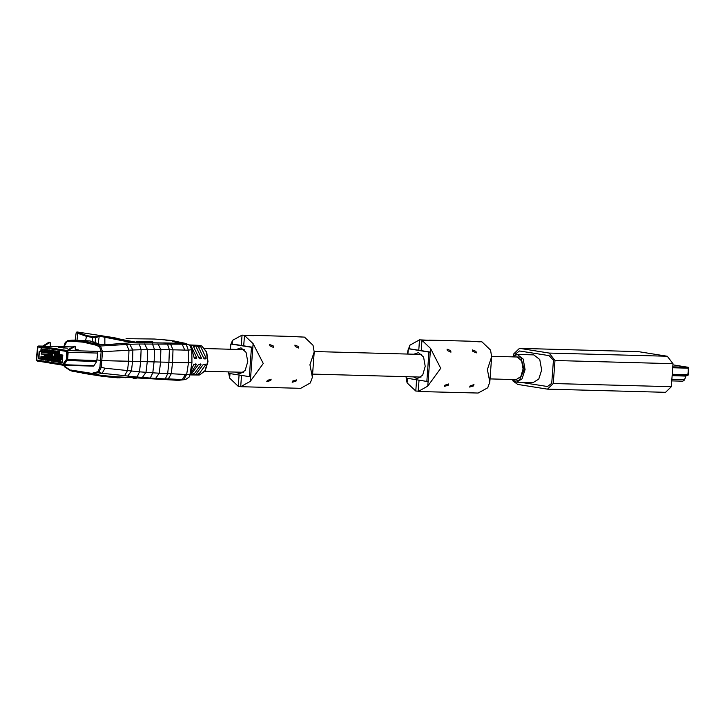 <?xml version="1.0" encoding="UTF-8"?>
<svg xmlns="http://www.w3.org/2000/svg" width="725" height="725" viewBox="0 0 725 725"><rect width="100%" height="100%" fill="white"/><g stroke="black" fill="none" stroke-linecap="round" stroke-linejoin="round"><path stroke-width="1.09" d="M63.873 365.291L64.715 366.95L70.497 370.674L72.645 371.254L92.465 374.589L125.842 377.752M116.29 376.982L116.245 377.625L110.445 377.163L104.346 376.465L104.391 375.858L109.62 376.375L109.575 377.018M100.059 375.405L104.346 376.465M122.253 377.48L119.362 377.852L119.407 377.245M116.245 377.625L119.362 377.852M64.625 366.315L71.304 370.892L92.347 374.245L98.827 372.469L102.107 373.248L105.025 368.218L127.5 370.584L128.633 361.286L101.736 360.561L96.86 359.89L96.57 361.558L93.869 365.862L91.776 366.043M154.09 361.893L152.839 372.84L159.21 373.203L160.542 362.056L135.339 361.403M191.808 349.622L189.796 345.39L187.367 344.185L186.334 344.484L188.346 350.148L191.808 349.622L191.971 362.618L172.577 362.4L171.308 373.71L189.995 374.771L191.944 362.654M169.061 362.292L160.515 362.056L160.868 349.622L154.516 349.595L154.144 361.902L151.443 361.811M70.778 369.995L91.776 373.339L98.029 371.635L99.987 366.977L100.376 360.452L101.736 360.561L101.346 367.095L98.827 372.469L98.029 371.635M150.256 378.069L152.839 372.84L146.006 372.26L142.363 377.435L155.63 378.423L159.21 373.203L171.308 373.71L168.254 378.939L182.365 379.556L185.473 374.29M143.903 361.666L132.566 361.358L131.388 371.01L127.663 376.121L137.125 377.027L139.454 371.834L127.5 370.584L124.628 375.668L102.107 373.248L95.51 374.907L99.905 375.387M140.605 361.558L139.454 371.834L146.006 372.26L147.266 361.73L147.583 349.695L141.094 349.713L140.641 361.558M38.072 360.234L51.285 362.491L51.239 363.08L36.73 360.733L36.25 359.446L37.682 346.36L66.673 350.891L67.316 352.241L68.168 352.287L67.624 359.691L63.582 365.282L64.715 366.95L70.497 370.674L72.645 371.254M155.63 378.423L165.273 378.885L167.629 373.62L168.88 362.282L188.509 362.808L188.346 350.148L186.234 344.475L180.017 343.26L135.14 342.481M188.491 362.808L186.642 374.281L183.887 379.547L185.618 379.565L178.268 380.335L183.887 379.547M137.125 377.027L142.363 377.435M92.474 374.589L95.51 374.907L92.347 374.245L91.776 373.339M133.128 378.278L136.137 378.477M168.254 378.939L165.273 378.885M127.663 376.121L124.628 375.668M110.562 376.465L109.62 376.375M96.978 351.489L97.721 353.265L96.86 359.89L100.376 360.452L101.156 351.589L99.579 346.831L96.053 345.173L96.887 344.303L100.503 346.006L129.712 344.248L132.865 349.967L141.094 349.713L139.254 344.003L182.192 344.148L172.623 341.257M144.538 343.949L147.583 349.695L154.516 349.595L152.477 343.849M157.923 343.849L160.868 349.622L173.021 349.831L172.586 362.4M73.189 340.116L89.9 340.904L84.281 341.33L71.431 340.243L67.525 340.75L65.268 342.381L64.181 345.608M167.502 343.967L169.351 349.713L168.889 362.282L164.403 362.138M101.156 351.589L102.515 351.707L101.736 360.561L132.575 361.358L132.865 349.967L102.515 351.707L100.503 346.006L99.579 346.831M99.814 344.194L106.657 344.62L130.174 342.825M96.053 345.173L83.493 342.209L70.697 341.131L66.89 341.629L63.999 346.686M188.264 350.139L173.021 349.831L170.529 344.067M99.724 344.185L95.455 343.161L89.891 340.904L92.383 341.584M129.712 344.248L139.254 344.003M122.597 339.653L137.931 342.535M165.3 339.98L168.064 340.342M133.328 342.59L132.902 341.865L129.177 341.421L129.485 342.1L133.328 342.562L132.874 341.874M106.657 344.62L96.887 344.303L84.29 341.33L83.493 342.209M187.367 344.185L169.904 340.315L188.192 344.42M184.721 349.93L182.192 344.148L186.334 344.484M126.023 338.657L154.416 339.046L165.508 339.934M133.518 342.499L136.527 342.535M133.5 342.381L132.902 341.865M114.215 337.66L101.491 335.829L125.797 340.487M103.421 336.019L77.077 331.932M114.16 337.651L101.273 335.793L100.657 335.82L101.491 335.829L101.047 336.463L129.485 342.1M104.835 336.409L104.889 344.629M75.119 340.134L76.225 332.521L76.913 331.923L102.986 335.965M94.785 336.491L97.322 336.663L94.785 336.491L94.748 336.98L96.661 337.107M96.262 337.161L86.628 335.593L77.312 332.086L76.524 332.648L77.774 333.31L76.995 340.134M100.567 335.865L99.497 336.192L100.657 335.82L100.367 336.445L101.047 336.463M95.165 337.17L96.389 337.152M98.138 343.922L99.153 336.717L100.367 336.445M98.228 336.726L96.316 336.418L98.41 336.663M98.555 336.608L97.286 336.355L98.781 336.509M98.963 336.436L99.588 336.146M78.327 332.712L77.774 333.31L86.139 336.219L92.7 337.614L95.727 337.75L99.497 336.192L95.727 337.75L95.011 342.816M85.659 340.415L86.628 335.593M179.963 343.242L163.587 342.934L179.963 343.242M136.391 341.792L152.785 341.837L136.391 341.792M53.016 356.066L52.408 355.866L53.016 356.066M51.412 355.721L49.817 356.917L50.587 357.044L52.408 355.866L51.638 355.739L52.408 355.866L52.1 356.655L51.149 357.389L52.128 355.848L50.424 357.407L49.626 357.353L51.412 355.721M48.185 358.603L47.841 359.364L48.185 358.603M51.094 355.757L50.487 355.558L51.094 355.757M49.481 355.413L47.895 356.609L50.487 355.558L49.708 355.431L50.487 355.558L50.17 356.347L49.227 357.081L50.206 355.54L48.503 357.099L47.705 357.044L49.481 355.413M46.264 358.295L45.911 359.056L46.264 358.295M62.658 357.588L60.882 358.703L62.123 358.875L62.613 358.168L61.96 359.247L61.163 359.183L62.658 357.588M59.722 360.434L59.631 362.355L58.562 362.192L58.707 360.234L59.767 360.407L59.658 361.249L59.722 360.434M59.368 361.204L59.432 360.388L59.368 361.204M47.243 355.15L46.645 354.942L47.243 355.15M45.639 354.806L44.044 356.002L46.645 354.942L45.865 354.815L46.645 354.942L46.328 355.739L45.385 356.473L46.364 354.924L44.651 356.492L43.853 356.428L45.639 354.806M42.422 357.679L42.068 358.449L42.422 357.679M37.075 360.08L62.93 364.195L37.075 360.08L36.649 359.192L37.075 360.08M67.316 352.241L66.773 359.645L63.428 364.657L51.258 363.08L51.303 362.5L63.211 364.204L66.401 359.41L66.501 351.453L37.999 346.913L36.649 359.192L37.999 346.913L66.501 351.453L66.401 359.41L62.93 364.195L66.428 359.591L66.637 351.471L37.881 346.894L36.667 359.5M44.914 349.332L45.974 349.495L45.829 351.444L44.769 351.281L45.838 351.308L44.769 351.281L44.914 349.332L45.974 349.495L45.829 351.444L44.769 351.281L44.914 349.332M50.007 360.823L48.947 360.651L49.082 358.703L50.152 358.875L50.007 360.823L48.947 360.651L49.082 358.703L50.152 358.875L50.007 360.823M51.928 361.132L50.868 360.959L51.013 359.011L52.073 359.183L51.928 361.132L50.868 360.959L51.013 359.011L52.073 359.183L51.928 361.132M46.155 360.207L45.095 360.044L45.24 358.096L46.3 358.259L46.155 360.207L45.095 360.044L46.164 360.071L45.095 360.044L45.24 358.096L46.3 358.259L46.155 360.207M44.234 359.908L43.174 359.736L43.31 357.788L44.379 357.951L44.234 359.908L43.174 359.736L44.243 359.763L43.174 359.736L43.31 357.788L44.379 357.951L44.234 359.908M42.358 359.609L41.198 359.419L41.343 357.47L42.503 357.652L42.358 359.609L41.198 359.419L42.367 359.455L41.198 359.419L41.343 357.47L42.503 357.652L42.358 359.609M48.077 360.515L47.016 360.352L47.161 358.395L48.222 358.567L48.077 360.515L47.016 360.352L47.161 358.395L48.222 358.567L48.077 360.515M53.858 361.44L52.789 361.267L52.934 359.319L53.994 359.491L53.858 361.44L52.789 361.267L52.934 359.319L53.949 359.482L53.858 361.44M55.78 361.748L54.719 361.576L54.864 359.627L55.925 359.79L55.78 361.748L54.719 361.576L54.864 359.627L55.925 359.79L55.78 361.748M59.441 351.643L59.296 353.592L58.236 353.419L59.305 353.456L58.236 353.419L58.381 351.471L59.441 351.643L59.296 353.592L58.236 353.419L58.381 351.471L59.441 351.643M57.52 351.335L57.375 353.283L56.314 353.12L57.384 353.147L56.314 353.12L56.45 351.172L57.52 351.335L57.375 353.283L56.314 353.12L56.45 351.172L57.52 351.335M55.589 351.027L55.453 352.975L54.384 352.812L55.463 352.839L54.384 352.812L54.529 350.864L55.589 351.027L55.453 352.975L54.384 352.812L54.529 350.864L55.589 351.027M53.668 350.728L53.523 352.676L52.463 352.504L53.532 352.531L52.463 352.504L52.608 350.556L53.668 350.728L53.523 352.676L52.463 352.504L52.608 350.556L53.668 350.728M51.747 350.42L51.602 352.368L50.542 352.196L51.611 352.223L50.542 352.196L50.678 350.248L51.747 350.42L51.602 352.368L50.542 352.196L50.678 350.248L51.747 350.42M49.817 350.112L49.672 352.06L48.611 351.888L49.69 351.924L48.611 351.888L48.756 349.939L49.817 350.112L49.672 352.06L48.611 351.888L48.756 349.939L49.817 350.112M57.701 362.047L56.641 361.884L56.786 359.935L57.846 360.098L57.701 362.047L56.641 361.884L56.786 359.935L57.846 360.098L57.701 362.047M39.168 351.29L62.839 355.06L62.296 362.536L60.175 362.201L60.365 359.6L40.926 356.501L40.736 359.102L38.624 358.766L39.168 351.29L62.839 355.06L62.296 362.536L60.175 362.201L60.365 359.6L40.926 356.501L40.736 359.102L38.624 358.766L39.168 351.29L39.603 351.652L38.624 358.766L40.781 358.522L39.096 358.476L39.168 351.29M44.089 349.196L43.953 351.145L42.793 350.963L43.962 351L42.793 350.963L42.938 349.015L44.089 349.196L43.953 351.145L42.793 350.963L42.938 349.015L44.089 349.196M42.168 348.888L42.023 350.846L40.872 350.655L41.017 348.707L42.168 348.888L42.023 350.846L40.872 350.655L41.017 348.707L42.168 348.888M46.835 349.631L47.895 349.803L47.75 351.752L46.69 351.589L47.759 351.616L46.69 351.589L46.835 349.631L47.895 349.803L47.75 351.752L46.69 351.589L46.835 349.631M58.743 354.743L57.683 354.57L58.743 354.743M50.75 357.525L51.81 357.697L50.75 357.525M53.124 357.597L53.623 357.606L53.124 357.597M50.016 360.688L48.947 360.651L50.016 360.688M62.432 356.12L62.631 357.597L62.024 357.389L62.432 356.12M52.68 357.833L53.741 358.005L52.68 357.833M55.046 357.896L55.553 357.914L55.046 357.896M51.937 360.987L50.868 360.959L51.937 360.987M58.58 355.504L58.779 356.99L58.181 356.782L58.58 355.504L59.649 355.676L59.55 356.999L59.649 355.676L58.58 355.504M49.78 356.99L49.273 356.981L49.78 356.99M47.75 356.936L46.898 356.917L47.75 356.936M56.659 355.196L56.858 356.682L56.26 356.473L56.659 355.196L57.719 355.368L57.619 356.691L57.719 355.368L56.659 355.196M47.859 356.691L47.352 356.673L47.859 356.691M45.829 356.637L44.977 356.609L45.829 356.637M54.683 354.888L54.583 356.238L54.683 354.888L55.843 355.069L55.743 356.392L55.843 355.069L54.683 354.888M45.938 356.374L45.439 356.365L45.938 356.374M43.908 356.319L43.002 356.292L43.908 356.319M61.208 359.083L60.374 359.065L61.208 359.083M58.562 362.192L59.64 362.219L58.562 362.192L58.707 360.234L59.767 360.407L59.631 362.355L58.562 362.192M48.829 357.226L49.889 357.389L48.829 357.226M51.203 357.289L51.702 357.298L51.203 357.289M48.095 360.379L47.016 360.352L48.095 360.379M60.51 355.812L60.701 357.289L60.102 357.09L60.51 355.812L61.571 355.984L61.471 357.307L61.571 355.984L60.51 355.812M54.602 358.141L55.662 358.313L54.602 358.141M56.967 358.204L57.474 358.222L56.967 358.204M53.867 361.295L52.789 361.267L53.867 361.295M56.523 358.449L57.583 358.621L56.523 358.449M58.888 358.513L59.396 358.522L58.888 358.513M55.789 361.603L54.719 361.576L55.789 361.603M62.586 355.35L61.525 355.187L62.586 355.35M58.453 358.757L59.513 358.92L58.453 358.757M60.809 358.821L61.317 358.83L60.809 358.821M57.71 361.911L56.641 361.884L57.71 361.911M62.821 355.35L39.603 351.652L62.821 355.35M41.026 356.156L60.846 359.31L60.175 362.201L62.314 362.174L60.655 361.911L62.332 361.956L60.655 361.911L60.846 359.31L62.522 359.355L41.026 356.156M56.867 354.443L55.707 354.262L56.867 354.443M42.041 350.692L40.872 350.655L42.041 350.692M54.937 354.135L53.786 353.909L54.937 354.135M60.664 355.051L59.604 354.878L60.664 355.051M45.983 356.283L49.173 355.458L47.515 355.114L45.974 356.31L46.581 356.791L48.285 355.232L48.249 356.038L48.566 355.25L47.56 355.105L45.974 356.31M62.531 359.265L61.435 359.228L62.531 359.265M61.253 358.975L59.513 358.92L61.253 358.975M59.332 358.667L57.583 358.621L59.332 358.667M59.441 358.413L58.961 358.404L59.441 358.413M57.411 358.358L55.662 358.313L57.411 358.358M57.52 358.105L57.03 358.096L57.52 358.105M55.49 358.05L53.741 358.005L55.49 358.05M55.598 357.797L55.109 357.788L55.598 357.797M53.568 357.742L51.81 357.697L53.568 357.742M53.677 357.498L53.188 357.479L53.677 357.498M51.647 357.443L49.889 357.389L51.647 357.443M51.756 357.189L51.267 357.171L51.756 357.189M49.717 357.135L47.968 357.09L49.717 357.135M49.835 356.881L49.345 356.863L49.835 356.881M47.796 356.827L46.037 356.782L47.796 356.827M47.904 356.582L47.415 356.564L47.904 356.582M45.874 356.528L44.162 356.483L45.874 356.528M52.182 354.407L41.271 354.108L41.434 351.942L41.271 354.108L52.182 354.407L52.082 355.812L52.59 353.718L52.381 355.857L52.182 354.407M41.289 353.927L52.544 354.226L41.289 353.927M47.306 356.782L48.231 356.038L47.306 356.782M75.4 350.501L75.074 346.333L68.295 350.311L74.648 346.323L73.887 346.206L67.443 350.248L73.615 346.278L75.137 346.342L74.367 346.215L75.563 346.994L75.4 350.501M54.937 356.374L54.33 356.165L54.937 356.374M53.333 356.029L51.738 357.226L52.508 357.353L54.33 356.165L53.559 356.048L54.33 356.165L54.022 356.963L53.07 357.697L54.058 356.156L52.345 357.715L51.547 357.652L53.333 356.029M50.107 358.902L49.762 359.673L50.107 358.902M55.254 356.337L53.659 357.534L56.26 356.473L55.481 356.347L56.26 356.473L55.943 357.271L54.991 358.005L55.979 356.455L54.266 358.023L53.469 357.96L55.254 356.337M51.683 359.981L51.738 359.165L51.683 359.981M57.175 356.637L55.58 357.842L58.181 356.782L57.402 356.655L58.181 356.782L57.864 357.57L56.912 358.304L57.9 356.763L56.188 358.322L55.39 358.268L57.175 356.637M59.097 356.945L57.502 358.141L60.102 357.09L59.323 356.963L60.102 357.09L59.785 357.878L58.843 358.612L59.822 357.072L58.109 358.63L57.311 358.576L59.097 356.945M55.879 359.827L55.526 360.588L55.879 359.827M61.018 357.253L59.432 358.449L62.024 357.389L61.244 357.271L62.024 357.389L61.707 358.186L60.764 358.92L61.743 357.38L60.03 358.938L59.233 358.884L61.018 357.253M57.801 360.135L57.447 360.896L57.801 360.135M50.406 346.523L50.079 342.354L43.301 346.333L49.662 342.345L48.892 342.218L42.449 346.269L48.892 342.218L50.569 343.007L50.406 346.523M190.032 345.399L190.938 345.608L196.819 358.023L196.33 358.676L194.771 358.639L194.227 357.96L191.772 349.087M194.653 346.922L194.753 345.598L195.65 345.816L201.496 358.15L201.006 358.793L199.393 358.748L193.158 345.78M194.753 345.598L193.176 345.535M199.375 347.13L199.466 345.807L200.363 346.024L206.172 358.268L205.683 358.911L204.069 358.866L197.88 345.979M199.466 345.807L197.898 345.743M205.302 364.104L205.692 364.757L198.251 374.888L195.487 374.907L203.1 364.693L205.302 364.104M200.626 363.986L201.024 364.639L193.521 374.843L190.757 374.861L198.423 364.575L200.626 363.986M190.458 371.889L193.747 364.448L195.949 363.868L196.348 364.521L190.059 374.372M191.88 355.431L191.917 358.467M197.572 346.496L196.529 347.076M44.343 357.987L43.989 358.748L44.343 357.987M76.651 350.528L67.099 350.193M50.369 346.378L42.612 346.16M67.479 348.172L58.58 347.465L67.479 348.218M75.364 350.356L76.27 350.42M67.606 350.139L67.099 350.13M75.382 349.894L78.681 349.967L75.409 349.432M36.93 360.207L36.594 359.5M37.954 346.314L42.675 346.115L38.633 346.006L67.352 350.583L101.165 351.489M93.679 366.089L63.592 365.282L37.147 360.932M97.739 353.084L68.168 352.287L67.352 350.583L66.673 350.891M38.561 345.997L37.682 346.36M490.037 378.921L516.1 379.619L520.84 376.583L523.115 368.916L521.628 360.896L517.233 357.008L491.695 356.292M512.067 379.51L519.308 380.407L524.184 369.532L520.722 357.053L512.684 356.854M511.705 379.501L516.553 382.157L533.083 382.601L538.766 379.075L541.629 370.049L539.744 359.5L533.827 354.897L517.297 354.452L512.321 356.845M515.122 354.842L515.167 354.181L519.426 350.954L520.169 351.036L549.006 355.631L553.429 360.271L551.734 383.317L547.493 386.552L520.36 382.265M520.36 348.444L549.197 353.039L667.245 356.211L638.408 351.616L519.444 348.372L513.635 353.936L513.499 355.767M667.245 356.211L673.018 363.687L671.332 386.733L665.523 392.298L547.547 389.126M673.018 363.687L554.969 360.515L549.197 353.039M554.969 360.515L553.275 383.561L547.466 389.126L517.713 384.458L512.811 380.915M519.553 348.381L638.408 351.616M235.87 372.088L239.694 373.937L245.177 370.43L247.787 361.585L246.083 352.332L240.999 347.846L236.477 349.432M292.655 381.114L292.157 382.265L295.981 381.205L296.489 379.864L292.655 381.114M267.335 380.435L266.836 381.586L270.661 380.525L271.168 379.184L267.335 380.435M301.99 337.034L292.51 336.472L304.455 337.107L313.064 345.299L314.206 351.915L309.901 364.757L312.348 377.245L310.291 383.008L300.694 388.301L240.718 386.688L250.324 381.395L263.257 363.497L253.088 343.686L244.479 335.494L253.995 335.63L242.041 335.104L232.435 340.397L230.387 346.16L230.16 349.26M273.207 345.888L269.564 344.438L269.872 345.798L273.497 347.438L273.207 345.888M298.528 346.568L294.885 345.118L295.193 346.478L298.818 348.118L298.528 346.568M228.502 371.889L229.671 378.106L238.28 386.307L240.745 386.371M239.105 375.015L238.28 386.307M250.324 381.395L250.669 376.683L249.337 376.647L251.493 347.284L230.84 343.994L230.45 349.269M228.792 371.898L228.683 373.357L249.337 376.647M232.435 340.397L232.172 344.031L230.84 343.994M250.669 376.683L252.826 347.32L251.493 347.284M232.172 344.031L243.718 345.87L244.479 335.494M243.718 345.87L252.826 347.32L253.088 343.686M241.28 345.481L242.041 335.104M241.552 375.405L240.718 386.688M413.332 376.855L417.156 378.704L422.639 375.197L425.249 366.352L423.545 357.099L418.47 352.622L413.948 354.199M470.117 385.89L469.628 387.032L473.452 385.981L473.951 384.64L470.117 385.89M444.797 385.211L444.307 386.353L448.132 385.301L448.63 383.96L444.797 385.211M479.452 341.81L469.972 341.239L481.917 341.874L490.526 350.066L491.668 356.691L487.363 369.523L489.81 382.021L487.762 387.784L478.156 393.077L418.189 391.464L427.786 386.171L440.718 368.273L430.559 348.462L421.941 340.261L431.457 340.397L419.503 339.871L409.897 345.163L407.849 350.927L407.622 354.027M450.669 350.655L447.035 349.205L447.343 350.565L450.968 352.205L450.669 350.655M475.99 351.335L472.356 349.885L472.664 351.244L476.289 352.894L475.99 351.335M405.964 376.656L407.133 382.882L415.742 391.074L418.207 391.138M416.576 379.791L415.742 391.074M427.786 386.171L428.131 381.45L426.798 381.413L428.955 352.051L408.302 348.761L407.912 354.036M406.254 376.665L406.145 378.124L426.798 381.413M409.897 345.163L409.634 348.798L408.302 348.761M428.131 381.45L430.288 352.087L428.955 352.051M409.634 348.798L421.18 350.637L421.941 340.261M421.18 350.637L430.288 352.087L430.559 348.462M418.742 350.248L419.503 339.871M419.014 380.181L418.189 391.464M112.656 377.109L112.692 376.656M105.025 368.218L99.987 366.977M81.273 372.007L81.825 372.913M105.469 376.311L108.152 376.647M115.393 377.39L112.883 377.072M127.881 342.998L106.394 344.638M135.367 342.463L127.645 343.016M128.633 361.286L128.932 350.157L126.503 344.475M92.655 341.638L99.37 344.13M64.162 345.698L63.8 346.677M66.89 341.629L67.416 340.777L72.319 340.116M70.697 341.131L71.431 340.243L73.026 340.107M188.582 344.593L184.195 343.106M73.116 340.107L89.991 340.904M174.417 340.986L165.934 340.134M173.384 340.822L184.567 343.188M169.904 340.315L154.416 339.046M92.202 341.457L92.7 337.614L93.326 336.998M48.249 356.048L48.285 355.232L48.249 356.048M68.259 350.311L67.525 350.193L68.259 350.311M43.264 346.333L42.53 346.215L43.264 346.333M199.629 374.952L205.039 370.647L207.712 361.639L206.444 351.987L201.813 346.024L206.707 352.069L207.966 361.666L205.266 370.611L199.71 374.943L198.65 375.024L199.629 374.952M201.985 346.07L199.448 345.363L201.813 346.024L200.209 345.952M190.802 345.553L192.941 345.644M195.505 345.752L197.653 345.843M198.251 374.888L198.351 373.52M203.236 364.367L205.692 364.757M193.521 374.843L193.62 373.484M198.559 364.249L201.024 364.639M193.883 364.131L196.348 364.521M194.2 357.606L196.819 358.023M190.938 345.608L190.865 346.586M198.877 357.733L201.496 358.15M203.553 357.851L206.172 358.268M197.327 374.952L197.381 374.182M192.596 374.907L192.66 374.136M64.181 348.127L64.217 347.647M63.265 348.109L63.302 347.574M72.618 346.922L50.369 346.323L72.627 346.913M62.885 364.929L63.519 365.273M93.951 365.726L63.428 364.657M66.492 360.479L96.588 361.539M96.851 360.479L66.773 359.645M37.519 361.132L36.893 360.787M63.664 365.282L93.688 366.089M516.553 382.157L522.036 378.912L525.099 369.605L523.214 359.056L517.297 354.452M553.275 383.561L671.332 386.733M672.138 375.677L685.95 376.048L684.545 379.673L671.876 379.329M684.3 380.172L686.077 375.786M672.247 374.263L688.27 374.689L687.934 375.387L672.193 375.006L687.753 375.432L688.632 367.593M684.545 379.673L682.841 381.205L684.545 379.673L685.959 376.048M682.687 381.196L671.758 380.906L682.687 381.196M688.125 375.16L688.315 367.312L672.936 364.865L688.315 367.312L672.782 366.895M672.718 367.765L688.741 368.2L688.27 374.689M229.997 373.565L229.671 378.106M407.468 378.341L407.133 382.882M189.995 374.771L189.098 377.109L185.618 379.556M178.268 380.335L109.928 376.402M108.687 376.284L110.363 376.438M103.303 376.447L82.559 373.194M112.312 377.172L117.559 377.852M104.744 376.411L110.445 377.163M114.188 337.651L126.023 340.542M76.225 332.521L77.049 331.932L103.485 336.019M198.65 375.024L189.968 374.934M199.448 345.363L189.162 344.919M36.73 360.733L37.319 361.068M204.831 348.58L244.225 349.64M314.233 351.516L421.687 354.407M204.849 371.254L243.609 372.297M312.575 374.145L421.08 377.063M688.75 368.2L688.315 367.312M314.188 352.151L312.366 377.036M292.782 336.463L251.502 335.358M491.65 356.917L489.828 381.803M470.244 341.239L428.964 340.125"/></g></svg>
